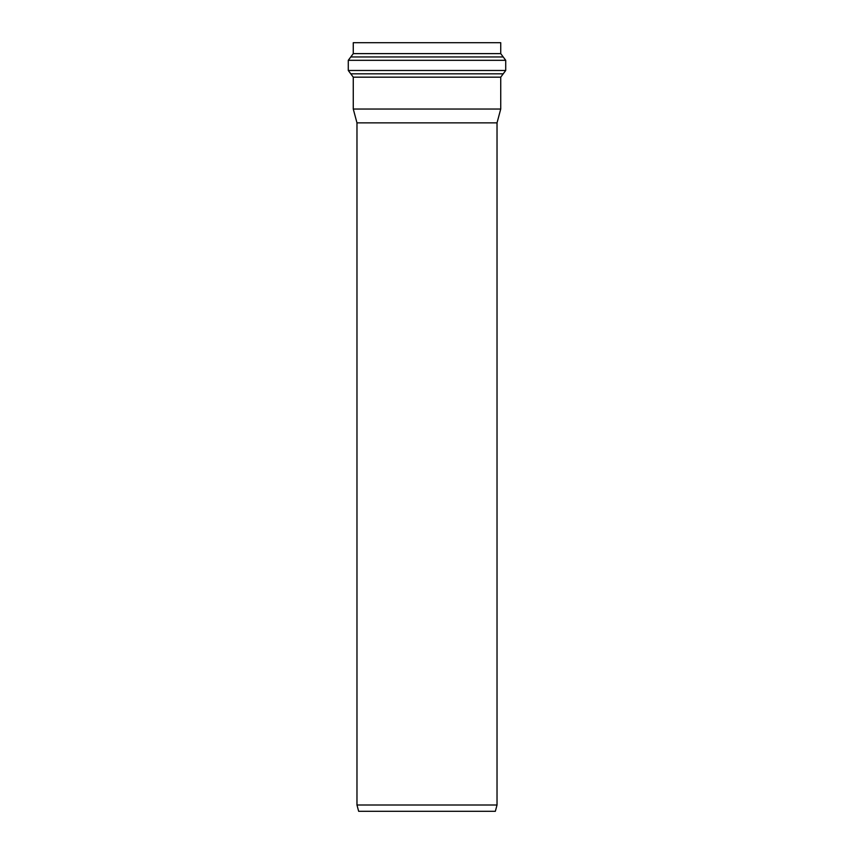 <?xml version="1.0" encoding="UTF-8"?>
<svg xmlns="http://www.w3.org/2000/svg" width="854" height="854" viewBox="0 0 854 854"><rect width="100%" height="100%" fill="white"/><g stroke="black" fill="none" stroke-linecap="round" stroke-linejoin="round"><path stroke-width="1.28" d="M503.219 73.828L500.732 77.17L353.268 77.17L348.283 70.476L505.717 70.476L503.219 73.828L350.78 73.828M500.732 77.17L500.732 109.034L353.268 109.034L353.268 77.17M353.268 53.621L353.268 42.7L500.732 42.7L500.732 53.621L353.268 53.621L348.283 60.314L505.717 60.314L505.717 70.476M497.028 122.869L356.972 122.869L356.972 805.002L497.028 805.002L497.028 122.869L500.732 109.034M356.972 805.002L358.659 811.3L495.341 811.3L497.028 805.002M350.78 56.962L503.219 56.962L505.717 60.314M500.732 53.621L503.219 56.962M348.283 60.314L348.283 70.476M356.972 122.869L353.268 109.034"/></g></svg>
